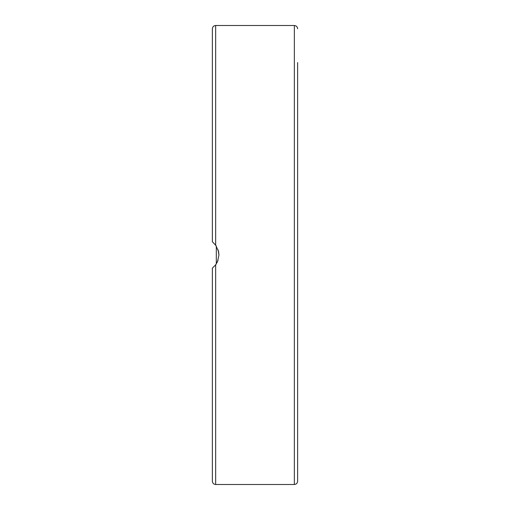 <?xml version="1.0" encoding="UTF-8"?>
<svg xmlns="http://www.w3.org/2000/svg" width="510" height="510" viewBox="0 0 510 510"><rect width="100%" height="100%" fill="white"/><g stroke="black" fill="none" stroke-linecap="round" stroke-linejoin="round"><path stroke-width="0.76" d="M297.623 335.108L297.623 62.545M297.623 78.668L297.623 142.653M297.623 403.193L297.623 337.263M212.797 242.205L215.66 245.163L218.541 251.424L218.937 255L217.521 261.662L215.66 264.837L212.377 268.113L212.377 481.223C212.574 483.212 213.665 484.309 215.66 484.5L215.66 264.837M215.915 245.52L216.31 246.107L216.31 263.893L215.437 265.123M212.778 267.801L212.377 268.113M215.596 264.913L218.063 260.266M297.623 463.571L297.623 447.455M218.937 255L218.095 249.83M216.055 245.718L215.137 244.507M215.66 245.163L215.66 25.5C213.665 25.691 212.574 26.788 212.377 28.777L212.377 241.887M215.66 25.5L294.34 25.5L294.34 484.5C296.335 484.309 297.426 483.212 297.623 481.223L297.623 174.892M294.34 25.5C296.335 25.691 297.426 26.788 297.623 28.777M215.66 484.5L294.34 484.5"/></g></svg>
